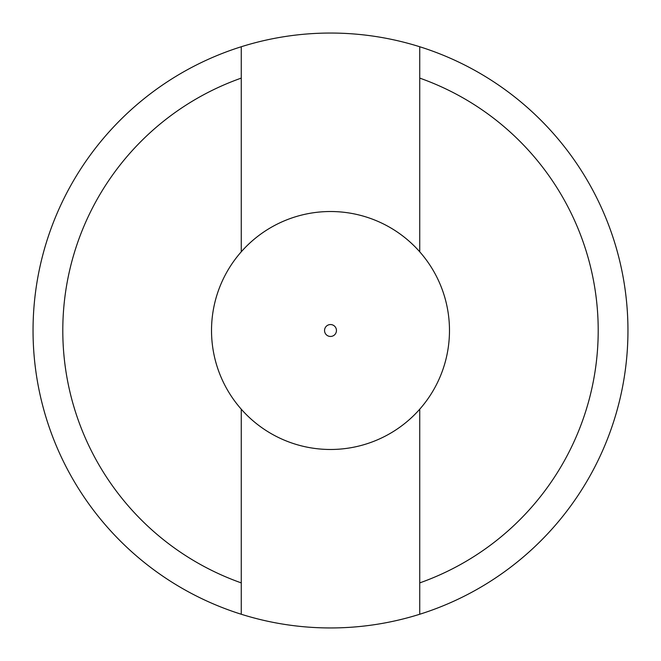 <?xml version="1.0" encoding="UTF-8"?>
<svg xmlns="http://www.w3.org/2000/svg" width="661" height="661" viewBox="0 0 661 661"><rect width="100%" height="100%" fill="white"/><g stroke="black" fill="none" stroke-linecap="round" stroke-linejoin="round"><path stroke-width="0.99" d="M419.735 409.2L419.735 614.251A297.45 297.45 0 0 1 241.265 614.251L241.265 409.2M241.265 251.8L241.265 46.749A297.45 297.45 0 0 1 419.735 46.749L419.735 251.8M241.265 78.105A267.705 267.705 0 0 0 241.265 582.895M241.265 46.749A297.45 297.45 0 0 0 241.265 614.251M419.735 582.895A267.705 267.705 0 0 0 419.735 78.105M419.735 614.251A297.45 297.45 0 0 0 419.735 46.749M330.5 211.52A118.98 118.98 0 0 0 211.52 330.5A118.98 118.98 0 0 0 330.5 449.48A118.98 118.98 0 0 0 449.48 330.5A118.98 118.98 0 0 0 330.5 211.52A118.98 118.98 0 0 0 211.52 330.5A118.98 118.98 0 0 0 330.5 449.48A118.98 118.98 0 0 0 449.48 330.5A118.98 118.98 0 0 0 330.5 211.52M336.449 330.5A5.949 5.949 0 0 0 327.526 325.344A5.949 5.949 0 0 0 327.526 335.656A5.949 5.949 0 0 0 336.449 330.5"/></g></svg>
